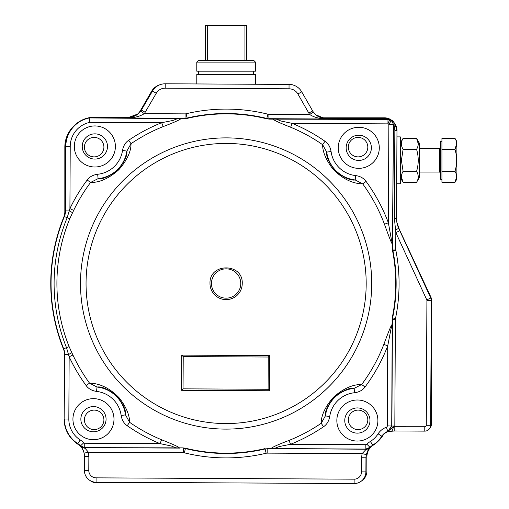 <?xml version="1.0" encoding="UTF-8"?>
<svg xmlns="http://www.w3.org/2000/svg" width="509" height="509" viewBox="0 0 509 509"><rect width="100%" height="100%" fill="white"/><g stroke="black" fill="none" stroke-linecap="round" stroke-linejoin="round"><path stroke-width="0.76" d="M397.574 225.43A23.459 23.459 0 0 0 398.394 227.415L430.83 296.982A5.866 5.866 0 0 1 431.384 299.457L431.384 424.251A5.866 5.866 0 0 1 429.889 428.164M89.889 480.426A11.732 11.732 0 0 0 97.092 482.901L227.097 482.901M361.205 481.209A11.732 11.732 0 0 0 366.868 471.169L366.868 457.063A14.659 14.659 0 0 1 371.341 446.52M378.06 441.309A29.325 29.325 0 0 0 382.832 435.564A11.732 11.732 0 0 1 383.862 434.177M393.279 121.81A11.732 11.732 0 0 0 384.467 117.821L324.43 117.821A14.659 14.659 0 0 1 317.845 116.256M293.299 85.079A14.659 14.659 0 0 0 288.03 84.1L225.137 84.1M160.163 84.666A14.659 14.659 0 0 0 151.504 91.429L140.503 110.491A14.659 14.659 0 0 1 135.248 115.791M74.174 125.685A29.325 29.325 0 0 0 64.834 147.146L64.834 211.725A14.659 14.659 0 0 1 63.752 217.267M73.366 440.533A29.325 29.325 0 0 0 78.52 444.656A14.659 14.659 0 0 1 80.059 445.776M84.411 419.855A9.747 9.747 0 0 1 99.032 411.412A9.747 9.747 0 0 1 99.032 428.292A9.747 9.747 0 0 1 84.411 419.855M84.411 147.146A9.747 9.747 0 0 1 99.032 138.702A9.747 9.747 0 0 1 99.032 155.582A9.747 9.747 0 0 1 84.411 147.146M348.328 147.146A9.747 9.747 0 0 1 362.942 138.702A9.747 9.747 0 0 1 362.942 155.582A9.747 9.747 0 0 1 348.328 147.146M348.328 419.855A9.747 9.747 0 0 1 362.942 411.412A9.747 9.747 0 0 1 362.942 428.292A9.747 9.747 0 0 1 348.328 419.855M80.473 445.999L84.666 447.793L88.42 452.208L84.144 453.144L83.215 450.312A14.659 14.659 0 0 0 77.699 443.899L77.852 443.651A14.952 14.952 0 0 1 80.549 445.852L84.666 448.206L81.268 446.991L80.473 445.999M369.286 448.467L365.876 449.644L365.876 449.231L370.088 447.481L367.301 451.769L366.34 454.588L362.071 453.608L365.876 449.644L370.011 447.335A14.952 14.952 0 0 1 372.728 445.165L372.887 445.413A14.659 14.659 0 0 0 367.301 451.769M394.787 430.977L387.985 431.53L391.898 426.033L394.825 426.046L394.787 430.977L424.76 431.129A5.86 5.86 28.9 0 0 430.652 425.301L431.288 300.514A5.86 5.86 -96.9 0 0 430.754 298.032L399.794 230.742L395.817 232.575L394.386 218.361L396.524 218.367L396.861 222.414L399.794 230.742M315.866 114.843L325.276 118.699C319.149 118.68 313.958 117.286 309.695 114.512L313.289 112.018L315.866 114.843A14.659 14.659 0 0 0 325.276 118.323L385.313 118.635L389.652 119.64A4.396 4.396 -168.7 0 0 388.004 119.31L385.313 118.718L325.276 118.323M313.289 112.018L301.703 91.817A14.653 14.653 0 0 0 289.048 84.424L165.228 83.788A14.653 14.653 0 0 0 152.496 91.054L141.394 110.059L145.173 112.266L156.276 93.262A10.275 10.275 0 0 1 165.202 88.165L289.029 88.801A10.275 10.275 0 0 1 297.899 93.987L308.81 113.1L312.609 110.937M140.7 111.134L144.276 113.66C139.784 116.453 134.58 117.795 128.656 117.694L128.656 117.318A14.659 14.659 0 0 0 138.098 113.933L140.7 111.134A14.672 14.672 0 0 0 141.394 110.059M267.174 453.125L267.193 448.728L265.132 448.963L266.143 453.245A4.396 4.396 -6.1 0 1 267.174 453.125L362.071 453.608L361.594 457.756L361.524 471.868A7.349 7.349 0 0 1 354.137 479.173L96.093 477.849A7.349 7.349 0 0 1 88.789 470.469L88.859 456.357L84.481 456.338A14.672 14.672 0 0 0 84.144 453.144M84.481 456.338L84.411 470.443A11.72 11.72 0 0 0 96.074 482.227L354.118 483.55A11.72 11.72 0 0 0 365.901 471.888L365.971 457.782A14.672 14.672 0 0 1 366.34 454.588M396.53 218.367L396.982 130.425L394.838 130.412C394.539 126.722 394.074 124.667 393.444 124.241L391.357 120.48C392.903 119.882 394.78 123.197 396.975 130.425L396.53 218.367A23.459 23.459 0 0 0 396.861 222.414M395.735 249.066L392.802 249.054A8.799 8.793 -95.4 0 0 392.967 250.791L395.843 250.224A5.866 5.866 -95.3 0 1 395.735 249.066L395.817 232.575L426.777 299.865A1.489 1.489 79 0 1 426.911 300.488L426.275 425.282A1.482 1.482 142 0 1 424.786 426.752L393.673 426.733L392.051 430.97M128.656 117.318L95.011 117.146A29.325 29.325 0 0 0 65.534 146.318L65.502 210.904A14.952 14.952 0 0 1 64.363 216.548L64.089 216.433A175.357 175.357 0 0 0 63.415 348.9L63.682 348.786A14.952 14.952 0 0 1 64.764 354.442L64.471 354.442A14.659 14.659 0 0 0 63.415 348.9M86.155 385.58A173.232 173.232 0 0 1 69.148 356.784L72.927 355.021A169.064 169.064 0 0 0 89.52 383.124L86.155 385.58C88.483 388.8 91.944 390.74 96.545 391.415L97.028 387.044A32.334 32.334 0 0 1 125.507 414.886L129.598 422.305L127.218 425.721C123.942 423.463 121.918 420.046 121.148 415.471L125.507 414.886C126.187 410.356 123.172 403.942 116.478 395.639C108.023 389.13 101.539 386.261 97.028 387.044L89.52 383.124C100.108 383.392 110.071 388.38 119.405 398.089C126.283 407.2 129.68 415.274 129.591 422.305A169.064 169.064 0 0 0 161.607 439.776L160.017 443.625L84.755 443.237L84.729 447.634L80.549 445.852L83.711 442.792A19.355 19.355 -145.4 0 0 80.218 439.941A24.636 24.636 0 0 1 68.83 419.047L69.148 356.784L66.507 347.653L63.682 348.786A175.064 175.064 0 0 1 64.363 216.548L67.175 217.712L69.911 208.607L70.229 146.344A24.636 24.636 0 0 1 89.928 122.338L161.665 122.701L172.958 120.461L178.144 118.387L187.159 118.393L184.506 118.686L187.102 118.037L186.09 113.755A4.396 4.396 173.9 0 1 185.06 113.87L185.034 118.266L89.934 117.783A4.396 4.396 174.4 0 0 89.03 117.872L95.011 117.229L128.656 117.401L138.098 113.933M72.927 355.021L71.858 352.756L68.613 354.461L64.764 354.442L64.14 419.028A29.325 29.325 0 0 0 77.699 443.899M64.14 419.028L64.471 354.442M83.215 450.312L81.268 446.991M372.887 445.413A29.325 29.325 0 0 0 382.049 436.366L381.807 436.207A12.025 12.025 0 0 1 387.845 431.39L393.673 426.733M391.593 430.97A11.732 11.732 0 0 0 382.049 436.366M396.982 130.425A11.732 11.732 0 0 0 385.313 118.635M398.681 228.312L395.378 230.132M184.506 118.686L89.947 117.935L95.011 117.522L128.656 117.694M64.089 216.433A14.659 14.659 0 0 0 65.203 210.904L65.534 146.318M80.855 419.111A12.61 12.61 0 0 1 99.821 408.288A12.61 12.61 0 0 1 99.713 430.124A12.61 12.61 0 0 1 80.855 419.111M344.765 420.466A12.61 12.61 0 0 1 363.731 409.643A12.61 12.61 0 0 1 363.623 431.479A12.61 12.61 0 0 1 344.765 420.466M391.357 120.48L388.863 124.323L388.361 222.777L384.454 224.24A169.064 169.064 0 0 0 362.713 183.876C352.158 183.628 342.182 178.627 332.791 168.867C325.938 159.788 322.553 151.727 322.636 144.696L326.721 152.108C326.008 156.46 329.018 162.874 335.755 171.355C344.389 177.908 350.873 180.771 355.206 179.957L355.689 175.586C360.289 176.254 363.75 178.201 366.079 181.42L362.713 183.876L355.206 179.957A32.334 32.334 0 0 1 326.721 152.108L331.085 151.523C330.316 146.955 328.292 143.538 325.016 141.273L322.636 144.696A169.064 169.064 0 0 0 290.626 127.225L292.217 123.375L387.953 123.865L389.639 119.8L388.004 119.31L268.886 118.699L268.911 114.302A4.396 4.396 -173.2 0 1 267.88 114.175L266.824 118.444L269.414 119.119L266.767 118.807L275.776 118.89L280.943 121.015L292.217 123.375A173.232 173.232 0 0 1 325.016 141.273M346.158 147.756A12.61 12.61 0 0 1 365.131 136.934A12.61 12.61 0 0 1 365.017 158.776A12.61 12.61 0 0 1 346.158 147.756M82.248 146.401A12.61 12.61 0 0 0 101.106 157.421A12.61 12.61 0 0 0 101.221 135.579A12.61 12.61 0 0 0 82.248 146.401M183.221 356.586L268.262 357.025L268.097 389.277L183.055 388.844L183.221 356.586L181.764 355.117L269.732 355.568L268.262 357.025M211.458 283.424A14.659 14.659 0 0 1 233.51 270.839A14.659 14.659 0 0 1 233.383 296.232A14.659 14.659 0 0 1 211.458 283.424M161.607 439.776C173.887 444.681 179.766 447.392 179.232 447.895L176.458 448.105L171.298 445.986L160.017 443.625A173.232 173.232 0 0 1 127.218 425.721M267.168 448.505L365.876 449.231L365.831 444.681A1.47 1.47 -22.7 0 0 366.881 444.242L370.011 447.335L365.812 449.078L267.168 448.505M185.435 448.314L182.82 447.875L185.467 448.194L185.41 448.556L183.348 448.295L183.323 452.698A4.396 4.396 6.8 0 1 184.353 452.825L185.41 448.556A170 170 0 0 0 265.132 448.963L265.1 448.722A169.758 169.758 0 0 1 185.435 448.314M383.843 344.377C389.035 330.335 391.752 323.845 392.006 324.914L392.356 317.89L392.216 327.764C392.127 322.617 390.6 330.933 390.015 334.031L387.724 345.878L383.843 344.377A169.064 169.064 0 0 1 361.683 384.518L365.023 387.005C362.656 390.206 359.169 392.115 354.576 392.732L354.137 388.361A32.334 32.334 0 0 0 325.372 415.91L329.724 416.54C328.903 421.115 326.848 424.512 323.552 426.733L321.211 423.284C321.173 415.331 325.232 406.672 333.389 397.306C343.193 388.621 352.622 384.359 361.683 384.518L354.137 388.361C349.81 387.495 343.301 390.295 334.604 396.759C327.777 405.17 324.697 411.552 325.372 415.91L321.211 423.284A169.064 169.064 0 0 1 289.023 440.425L290.569 444.293L279.276 446.539L274.09 448.607L271.316 448.372C272.29 447.195 278.188 444.548 289.023 440.425M389.652 119.64A59017.627 1067.195 -166.2 0 1 389.639 119.8A11.433 11.433 0 0 1 391.122 120.544L392.694 122.16L393.26 124.342L388.863 124.323A7.037 7.037 0 0 0 387.953 123.865L387.973 119.462L269.414 119.119M392.223 317.858A169.624 169.624 0 0 0 392.566 250.842L392.7 250.816A169.758 169.758 0 0 1 392.356 317.89L392.624 317.915A8.793 8.793 -81.2 0 0 392.439 319.652L395.372 319.665A5.866 5.866 95.9 0 1 395.493 318.507L392.624 317.915A170.025 170.025 0 0 0 392.967 250.791L392.547 249.073L393.444 124.241L392.426 243.786C392.261 245.109 389.608 238.594 384.454 224.24M65.203 210.904L69.345 210.923L72.577 212.667L73.665 210.408A169.064 169.064 0 0 1 90.551 182.477L87.211 179.989C89.578 176.788 93.058 174.88 97.658 174.263L98.097 178.64A32.334 32.334 0 0 0 126.862 151.084L122.51 150.454C123.324 145.879 125.386 142.488 128.682 140.268L131.023 143.71C131.061 151.669 126.995 160.329 118.839 169.701C109.053 178.373 99.624 182.629 90.551 182.477L98.097 178.64C102.424 179.499 108.932 176.699 117.63 170.241C124.457 161.83 127.536 155.442 126.862 151.084L131.023 143.71A169.064 169.064 0 0 1 163.211 126.569L161.665 122.701A173.232 173.232 0 0 0 128.682 140.268M268.097 389.277L269.554 390.753L181.586 390.301L183.055 388.844M72.933 419.072A20.525 20.525 0 0 0 103.632 437.002A20.525 20.525 0 0 0 103.817 401.448A20.525 20.525 0 0 0 72.933 419.072M182.82 447.875L84.729 447.634L179.83 448.105M336.843 420.421A20.525 20.525 0 0 0 367.543 438.357A20.525 20.525 0 0 0 367.727 402.804A20.525 20.525 0 0 0 336.843 420.421M392.223 324.322L391.714 425.906L387.845 431.39L386.35 427.255A16.422 16.422 128.4 0 0 378.104 433.827A24.636 24.636 0 0 1 370.406 441.43A19.355 19.355 145.7 0 0 366.881 444.242M366.079 181.42A173.232 173.232 0 0 1 388.361 222.777L390.67 235.444C391.186 238.46 392.566 245.936 392.662 240.942L392.547 249.073A103.251 1.801 90.3 0 1 392.63 244.384M338.243 147.718A20.525 20.525 0 0 0 368.942 165.648A20.525 20.525 0 0 0 369.127 130.1A20.525 20.525 0 0 0 338.243 147.718M74.333 146.363A20.525 20.525 0 0 0 105.032 164.299A20.525 20.525 0 0 0 105.217 128.745A20.525 20.525 0 0 0 74.333 146.363M73.665 210.408L69.911 208.607A173.232 173.232 0 0 1 87.211 179.989M209.988 283.418C209.205 262.612 243.238 262.784 242.246 283.583A16.129 16.129 0 0 1 226.034 299.623A16.129 16.129 0 0 1 209.988 283.418M72.577 212.667L69.771 218.787L67.175 217.712A172.023 172.023 0 0 0 66.507 347.653L69.116 346.604L71.858 352.756M267.728 448.314L270.712 448.569M365.023 387.005A173.232 173.232 0 0 0 387.724 345.878L387.317 425.88L391.898 426.033L392.439 319.652L391.987 320.148M392.566 250.842L392.356 248.545M290.626 127.225C279.791 122.968 273.918 120.264 273.002 119.1L272.404 118.89M181.516 118.425L180.918 118.629C179.944 119.8 174.046 122.453 163.211 126.569M196.792 62.104L198.256 60.641L205.591 60.641L205.591 25.45L246.642 25.45L246.642 60.641L253.972 60.641L255.442 62.104L196.792 62.104L196.792 71.196L255.442 71.196L255.442 62.104M205.591 60.641L244.95 60.641L244.95 25.45M196.792 83.953L196.792 74.422L255.442 74.422L255.442 84.1M207.284 60.641L207.284 25.45M244.95 60.641L246.642 60.641M400.297 183.8L400.297 177.495L403.103 182.349C400.869 178.665 400.869 175.001 403.103 171.342L401.397 160.341L403.103 149.334C400.869 145.657 400.869 141.986 403.103 138.327L400.297 143.182L400.297 136.883L400.297 183.8L396.708 183.8M416.559 138.327L419.359 143.182L419.359 177.495L416.559 182.349C418.792 178.691 418.792 175.026 416.559 171.342C418.786 164.013 418.786 156.677 416.559 149.334C418.792 145.676 418.792 142.011 416.559 138.327L418.258 143.831L416.559 138.327L403.103 138.327M403.103 182.349L401.397 176.846L403.103 182.349L416.559 182.349M403.103 149.334L416.559 149.334M403.103 171.342L416.559 171.342M441.939 171.342L454.97 171.342C457.203 175.001 457.203 178.665 454.97 182.349L441.939 182.349L441.939 138.327L454.97 138.327C457.203 141.986 457.203 145.657 454.97 149.334L456.675 143.831L454.97 149.334L441.939 149.334M441.939 141.279L440.762 141.279L440.762 179.397L441.939 179.397M454.97 138.327L456.891 141.661L456.891 179.015L454.97 182.349C457.203 178.665 457.203 175.001 454.97 171.342C457.203 164 457.203 156.664 454.97 149.334M454.97 182.349L456.675 176.846L454.97 182.349M88.859 456.357L88.42 452.208L183.323 452.698M365.971 457.782L361.594 457.756M426.275 425.282L430.652 425.301M424.76 431.129L424.786 426.752M426.777 299.865L430.754 298.032M431.288 300.514L426.911 300.488M308.81 113.1L309.695 114.512L268.911 114.302M95.011 117.522L95.011 117.146M185.06 113.87L144.276 113.66A19.043 19.043 0 0 0 145.173 112.266M365.901 471.888L361.524 471.868M354.118 483.55L354.137 479.173M96.074 482.227L96.093 477.849M84.411 470.443L88.789 470.469M325.276 118.699L385.307 119.004M152.496 91.054L156.276 93.262M165.228 83.788L165.202 88.165M289.048 84.424L289.029 88.801M301.703 91.817L297.899 93.987M68.83 419.047L64.433 419.028A29.032 29.032 0 0 0 77.852 443.651L80.218 439.941M266.143 453.245A174.396 174.396 0 0 1 184.353 452.825M370.406 441.43L372.728 445.165A29.032 29.032 0 0 0 381.807 436.207L378.104 433.827M394.838 130.412L394.386 218.361M395.843 250.224A172.939 172.939 0 0 1 395.493 318.507M395.372 319.665L394.825 426.046M186.09 113.755A174.396 174.396 0 0 1 267.88 114.175M70.229 146.344L65.833 146.318A29.032 29.032 0 0 1 89.043 118.024L89.928 122.338L89.947 117.935A4.396 4.396 174.4 0 0 89.043 118.024L89.03 117.872M96.545 391.415A27.931 27.931 -138.6 0 1 121.148 415.471M84.755 443.237A1.463 1.463 21.9 0 1 83.711 442.792M329.724 416.54A27.931 27.931 135.1 0 1 354.576 392.732M387.317 425.88A1.463 1.463 -55.7 0 1 386.35 427.255M355.689 175.586A27.931 27.931 42.6 0 1 331.085 151.523M266.824 118.444A170 170 0 0 0 187.102 118.037L187.127 118.279A169.758 169.758 0 0 1 266.792 118.686L266.824 118.444M122.51 150.454A27.931 27.931 -43.6 0 1 97.658 174.263M181.586 390.301L181.764 355.117M269.732 355.568L269.554 390.753M365.831 444.681L290.569 444.293A173.232 173.232 0 0 0 323.552 426.733M86.053 282.781A140.064 140.064 0 0 1 296.772 162.556A140.064 140.064 0 0 1 295.525 405.158A140.064 140.064 0 0 1 86.053 282.781M185.467 448.194A169.637 169.637 0 0 0 265.074 448.601M266.767 118.807A169.637 169.637 0 0 0 187.159 118.393M69.771 218.787A169.211 169.211 0 0 0 69.116 346.604M91.003 337.811A145.619 145.619 0 0 1 226.861 137.882A145.619 145.619 0 0 1 253.406 426.536A145.619 145.619 0 0 1 91.003 337.811M419.359 148.609L439.591 148.609L439.591 172.067L440.762 173.238L439.591 172.067L419.359 172.067M253.533 74.422L253.533 71.196M198.701 74.422L198.701 71.196M400.297 136.883L396.95 136.883M439.591 148.609L440.762 147.438"/></g></svg>

